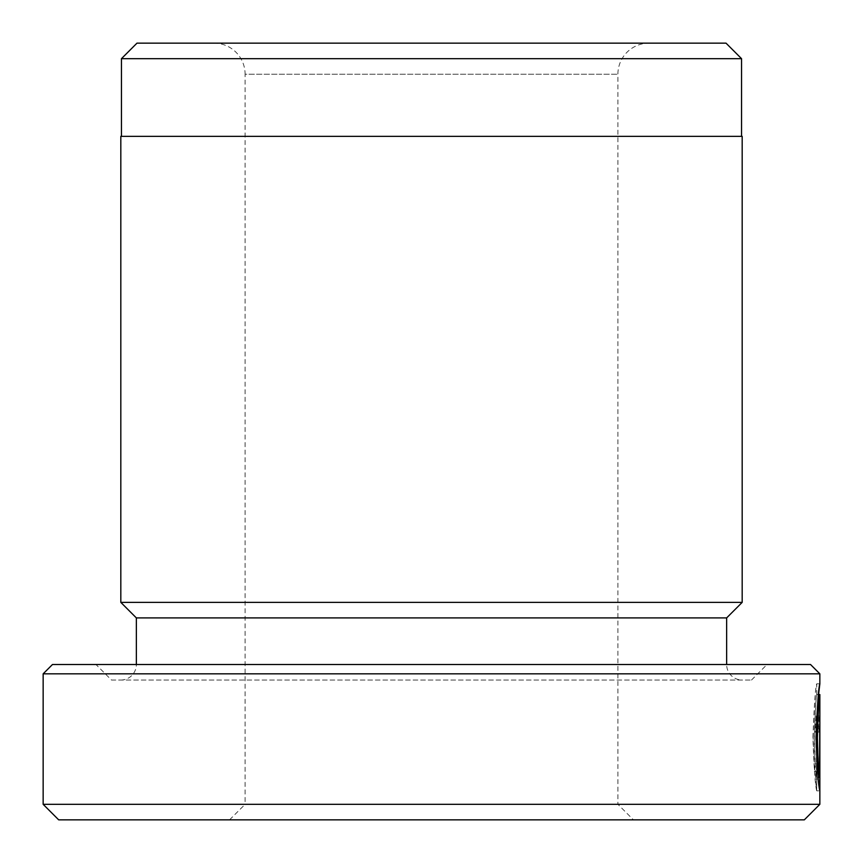 <?xml version="1.0" encoding="UTF-8"?>
<svg xmlns="http://www.w3.org/2000/svg" width="863" height="863" viewBox="0 0 863 863"><rect width="100%" height="100%" fill="white"/><g stroke="black" fill="none" stroke-linecap="round" stroke-linejoin="round"><path stroke-width="0.65" stroke-dasharray="4.32 3.24" d="M813.097 737.455C814.316 705.125 815.524 687.239 816.743 683.798L816.743 694.532C815.966 697.336 815.201 711.651 814.424 737.455L815.308 763.777L814.575 771.414L813.097 737.455M815.308 763.777L818.415 763.777L817.531 737.455C818.307 711.641 819.073 697.326 819.85 694.532M819.85 683.787L816.743 683.798C815.481 686.7 814.219 704.586 812.935 737.455C813.949 767.541 815.211 785.341 816.7 790.853L816.7 715.988L816.387 777.25C815.319 769.44 814.618 756.171 814.294 737.455C815.114 711.112 815.934 696.808 816.743 694.532M818.566 694.521L816.204 737.455L817.682 771.414L818.415 763.777M816.43 777.25L816.43 732.083C816.279 725.168 816.085 725.168 815.859 732.083L814.974 732.083L816.182 715.988L816.711 732.083L816.711 790.853L819.807 790.853L819.818 732.083L819.289 715.988L818.081 732.083L818.965 732.083C819.192 725.168 819.386 725.168 819.537 732.083L819.537 777.25L818.998 771.371L818.415 779.009L819.818 790.853L816.711 790.853L815.308 779.009L815.891 771.371L816.43 777.25L819.537 777.25M229.558 819.85L245.092 804.316L617.908 804.316L617.908 74.218A31.068 31.068 0 0 1 648.976 43.15L214.024 43.15A31.068 31.068 0 0 1 245.092 74.218L617.908 74.218L245.092 74.218L245.092 804.316L617.908 804.316L633.442 819.85L229.558 819.85L633.442 819.85M741.554 136.354L121.446 136.354L741.554 136.354M742.18 680.044L120.82 680.044L742.18 680.044A15.534 15.534 0 0 1 726.646 664.51L136.354 664.51L726.646 664.51M120.82 680.044A15.534 15.534 0 0 0 136.354 664.51M111.5 680.044L751.5 680.044L111.5 680.044L95.966 664.51L767.034 664.51L95.966 664.51M751.5 680.044L767.034 664.51M120.82 136.354L742.18 136.354M120.82 602.374L742.18 602.374M726.02 43.15L136.98 43.15M214.024 43.15L648.976 43.15M810.53 664.51L52.47 664.51M43.15 673.83L819.85 673.83M819.85 804.316L43.15 804.316M818.965 732.083C819.192 725.168 819.386 725.168 819.537 732.083L816.43 732.083C816.279 725.168 816.085 725.168 815.859 732.083L818.965 732.083M58.684 819.85L804.316 819.85M136.354 617.908L726.646 617.908M121.446 58.684L741.554 58.684M815.891 771.371L818.998 771.371M815.308 779.009L818.415 779.009M814.974 732.083L818.081 732.083M814.575 771.414L817.682 771.414M816.387 777.25L818.124 777.25M816.711 732.083L819.818 732.083M816.743 694.521L818.469 694.521M816.182 715.988L819.289 715.988M816.182 726.722L819.289 726.722"/><path stroke-width="1.29" d="M43.15 673.83L819.85 673.83L810.53 664.51L52.47 664.51L43.15 673.83L43.15 804.316L58.684 819.85L804.316 819.85L819.85 804.316L819.85 694.532C819.041 696.797 818.221 711.101 817.401 737.455C817.725 756.161 818.415 769.418 819.494 777.25L819.807 715.988L819.807 790.853C818.318 785.384 817.067 767.585 816.042 737.455C817.326 704.596 818.588 686.711 819.85 683.798L818.566 694.521M121.446 58.684L136.98 43.15L726.02 43.15L741.554 58.684L121.446 58.684L121.446 136.354M43.15 804.316L819.85 804.316M741.554 58.684L741.554 136.354M726.646 617.908L136.354 617.908L120.82 602.374L742.18 602.374L726.646 617.908L726.646 664.51M136.354 617.908L136.354 664.51M819.85 673.83L819.85 683.798M742.18 602.374L742.18 136.354L120.82 136.354L120.82 602.374M818.124 777.25L819.494 777.25M818.469 694.521L819.85 694.521"/></g></svg>
